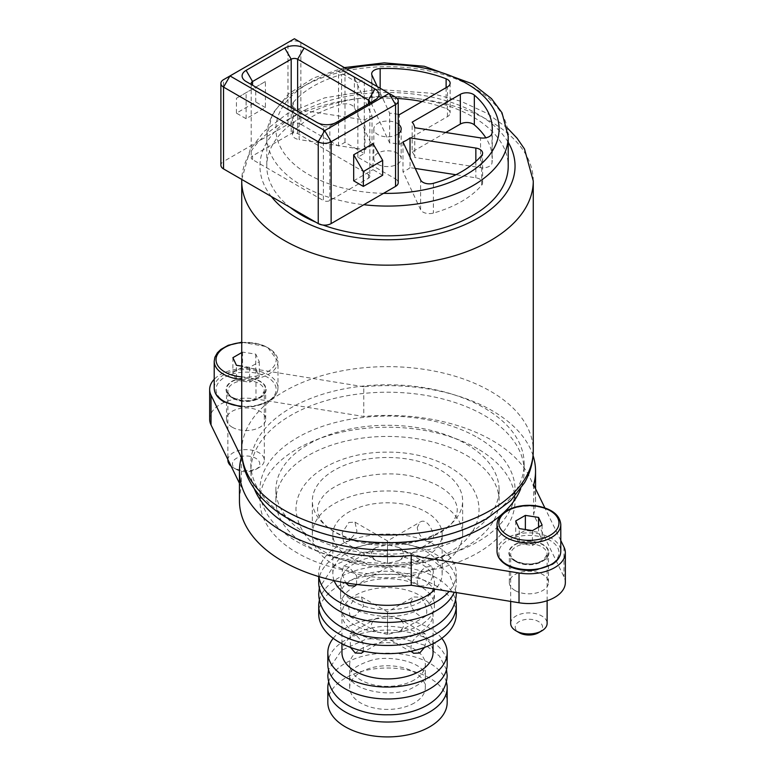 <?xml version="1.0" encoding="UTF-8"?>
<svg xmlns="http://www.w3.org/2000/svg" width="775" height="775" viewBox="0 0 775 775"><rect width="100%" height="100%" fill="white"/><g stroke="black" fill="none" stroke-linecap="round" stroke-linejoin="round"><path stroke-width="0.58" stroke-dasharray="3.88 2.91" d="M510.677 623.42A18.222 10.521 180 0 1 528.899 612.909A18.222 10.521 180 0 1 547.121 623.42M538.567 632.72A13.669 7.886 -0 0 0 538.567 621.56A13.669 7.886 -0 0 0 519.24 621.56A13.669 7.886 -0 0 0 519.24 632.72M519.24 543.459L532.435 545.503L542.103 539.923L538.567 532.299L525.363 530.255L515.704 535.835L519.24 543.459L519.24 528.579M532.435 530.623L532.435 545.503M542.103 525.043L542.103 539.923M538.567 527.087L538.567 532.299M525.363 529.528L525.363 530.255M515.704 520.965L515.704 535.835M227.879 460.147A18.222 10.521 180 0 1 246.101 449.626A18.222 10.521 180 0 1 264.323 460.147A18.222 10.521 180 0 1 258.986 467.587A18.222 10.521 180 0 1 233.217 467.587L233.217 467.587A18.222 10.521 180 0 1 231.105 466.133M241.732 352.586L242.565 352.102L255.76 354.146L259.296 361.77L249.637 367.35L241.732 366.129M236.433 469.447L233.217 467.587L236.433 469.447A13.669 7.886 0 0 0 255.76 469.447A13.669 7.886 0 0 0 255.76 458.287A13.669 7.886 0 0 0 236.433 458.287A13.669 7.886 0 0 0 236.433 469.447L236.433 469.447M236.433 380.186L249.637 382.23L259.296 376.65L255.76 369.026L242.565 366.982L232.897 372.562L236.433 380.186L236.433 365.306M249.637 367.35L249.637 382.23M259.296 361.77L259.296 376.65M255.76 354.146L255.76 369.026M242.565 352.102L242.565 366.982M232.897 357.682L232.897 372.562M355.289 597.205L361.489 596.934L363.601 606.273L355.289 615.805L350.106 616.658L348.721 607.736L355.289 597.205M387.5 634.396L376.108 631.673C369.898 627.295 369.898 622.906 376.108 618.528L387.5 615.796L387.5 611.95L387.5 634.396L398.892 631.673C405.102 627.295 405.102 622.906 398.892 618.528L387.5 615.796L387.5 634.396M424.564 647.396L426.744 638.455L424.894 633.543L419.711 634.396C412.6 639.084 409.849 644.674 411.457 651.165M363.543 651.165L362.903 642.388L355.289 634.396L350.106 633.543L350.436 647.396M410.634 602.446L413.511 596.934L419.711 597.205C426.376 600.887 428.759 615.069 424.894 616.658C421.561 619.225 410.488 610.012 410.634 602.446M348.847 522.447L354.96 522.127L357.004 531.427L348.847 541.047L343.577 541.851L342.133 532.89L348.847 522.447M387.5 563.357L376.108 560.635C369.898 556.256 369.898 551.868 376.108 547.489L387.5 544.757L387.5 540.911L387.5 563.357L398.892 560.635C405.102 556.256 405.102 551.868 398.892 547.489L387.5 544.757L387.5 563.357M433.361 571.233L431.423 566.273L426.153 567.077C419.275 570.371 413.685 583.12 420.04 585.997L426.153 585.677C430.706 582.209 433.109 577.394 433.361 571.233M356.636 584.466L356.548 575.563L348.847 567.077L343.577 566.273L341.736 572.919L345.679 582.868M417.25 527.581L420.04 522.127C428.488 516.344 437.642 539.09 431.423 541.851L426.153 541.047C421.048 537.889 418.083 533.403 417.25 527.581M368.522 103.821A4.553 2.625 180 0 1 368.493 103.84L329.84 126.151A4.553 2.625 180 0 1 323.398 126.151L316.956 122.431M369.83 101.98L369.83 176.361A4.553 2.625 0 0 1 368.493 178.221L329.84 200.541A4.553 2.625 0 0 1 323.398 200.541L323.398 126.151L252.543 85.24A4.553 2.625 180 0 1 252.514 85.231M329.84 126.151L336.282 122.431L329.84 126.151L329.84 200.541M369.83 176.361A4.553 2.625 0 0 0 368.493 174.501L297.639 133.591A4.553 2.625 0 0 0 291.197 133.591L252.543 155.911A4.553 2.625 0 0 0 251.207 157.771A4.553 2.625 0 0 0 252.543 159.631L323.398 200.541M383.548 193.333A111.6 64.432 180 0 1 275.968 131.227L287.971 124.291L287.971 42.47A9.106 5.26 0 0 1 300.855 42.47L300.855 124.291L338.539 146.049L344.982 142.329L364.308 153.489L357.866 157.209L395.55 178.967L395.55 97.146L294.413 38.75L223.549 79.66L223.549 161.491A9.106 5.26 0 0 0 220.885 165.211M346.745 68.965A111.6 64.432 180 0 0 275.968 131.227L223.549 161.491M265.428 107.56L255.76 101.98L236.433 113.14L246.101 118.711L265.428 107.56L265.428 81.52L236.433 98.26L265.428 81.52M246.101 118.711L246.101 92.68M300.855 124.291A9.106 5.26 0 0 0 287.971 124.291M357.866 157.209L357.866 82.828L338.539 71.668L344.982 67.948L364.308 79.108L357.866 82.828M338.539 146.049L338.539 71.668M364.308 153.489L364.308 79.108M344.982 142.329L344.982 67.948M255.76 101.98L255.76 87.1M382.666 175.247L373.007 169.667L373.007 143.637M353.681 180.827L373.007 169.667M293.318 132.196L293.318 102.445A9.106 5.26 0 0 0 292.398 104.751A9.106 5.26 0 0 0 299.15 109.827L299.15 139.587L364.967 149.769A27.328 15.781 180 0 1 372.029 145.69L354.398 107.686A9.106 5.26 0 0 0 341.601 104.325A104.77 60.489 0 0 0 293.318 132.196A9.106 5.26 0 0 0 292.398 134.501A9.106 5.26 0 0 0 299.15 139.587M293.318 102.445A104.77 60.489 180 0 1 341.601 74.565L341.601 104.325M354.398 107.686L354.398 77.936A9.106 5.26 0 0 0 341.601 74.565M354.398 77.936L372.029 115.93A27.328 15.781 0 0 0 364.967 120.009L299.15 109.827M398.224 114.429A27.328 15.781 0 0 0 389.631 113.208L377.28 86.587M398.224 133.833A13.669 7.886 180 0 1 377.842 134.521A13.669 7.886 180 0 1 373.831 128.941A13.669 7.886 180 0 1 383.015 121.491A13.669 7.886 180 0 1 398.224 124.048M398.224 182.687A9.106 5.26 0 0 0 395.55 178.967M236.433 113.14L236.433 98.26M290.296 207.458A120.716 69.692 180 0 1 266.784 166.141A120.716 69.692 180 0 1 387.5 96.439A120.716 69.692 180 0 1 508.216 166.141M323.01 225.05A120.716 69.692 180 0 1 315.919 222.251M397.226 98.473A104.77 60.489 0 0 0 380.157 98.357A9.106 5.26 0 0 0 371.68 103.608A9.106 5.26 0 0 0 371.99 104.964L389.631 142.968A27.328 15.781 180 0 1 399.28 144.46L447.456 116.638A9.106 5.26 0 0 0 450.13 112.918A9.106 5.26 0 0 0 446.119 108.558A104.77 60.489 0 0 0 422.007 101.583M399.28 144.46L399.28 114.7M445.741 132.506L412.164 151.9L412.164 122.14M414.751 127.71L414.751 157.47L480.568 167.652A9.106 5.26 0 0 0 492.009 162.934A104.77 60.489 0 0 0 492.27 158.701A104.77 60.489 0 0 0 485.818 137.805M389.631 142.968L389.631 113.208M372.029 115.93L372.029 145.69M364.967 149.769L364.967 120.009M402.971 141.951L402.971 171.711L420.602 209.705A9.106 5.26 0 0 0 433.399 213.077A104.77 60.489 0 0 0 481.682 185.196A9.106 5.26 0 0 0 482.602 182.89A9.106 5.26 0 0 0 475.85 177.814L455.952 174.733M415.264 168.437L410.033 167.632L410.033 157.17M410.033 167.632A27.328 15.781 180 0 1 402.971 171.711M377.842 164.281A13.669 7.886 0 0 0 392.731 165.986A13.669 7.886 0 0 0 401.169 158.701A13.669 7.886 0 0 0 387.5 150.805A13.669 7.886 0 0 0 373.831 158.701A13.669 7.886 0 0 0 377.842 164.281M412.164 151.9A27.328 15.781 180 0 1 414.751 157.47M290.867 519.473A136.652 78.895 180 0 1 250.848 463.683A136.652 78.895 180 0 1 335.207 390.794A136.652 78.895 180 0 1 484.133 407.892A136.652 78.895 180 0 1 524.152 463.683A136.652 78.895 180 0 1 439.793 536.571A136.652 78.895 180 0 1 290.867 519.473M254.355 488.889A136.652 78.895 180 0 1 250.848 471.123A136.652 78.895 180 0 1 387.5 392.218A136.652 78.895 180 0 1 524.152 471.123A136.652 78.895 180 0 1 520.645 488.889M503.566 512.769A136.652 78.895 180 0 1 501.328 514.774M440.646 565.033A75.156 43.39 180 0 1 358.738 574.44A75.156 43.39 180 0 1 312.344 534.343A75.156 43.39 180 0 1 387.5 490.953A75.156 43.39 180 0 1 462.656 534.343A75.156 43.39 180 0 1 440.646 565.033M440.646 531.553A75.156 43.39 0 0 0 462.656 500.873A75.156 43.39 0 0 0 387.5 457.483A75.156 43.39 0 0 0 312.344 500.873A75.156 43.39 0 0 0 358.738 540.96A75.156 43.39 0 0 0 440.646 531.553M426.153 556.663A54.667 31.562 180 0 1 366.585 563.502A54.667 31.562 180 0 1 332.833 534.343A54.667 31.562 180 0 1 387.5 502.791A54.667 31.562 180 0 1 442.167 534.343A54.667 31.562 180 0 1 426.153 556.663M334.132 580.601A54.667 31.562 180 0 1 332.833 573.771A54.667 31.562 180 0 1 387.5 542.209A54.667 31.562 180 0 1 442.167 573.771A54.667 31.562 180 0 1 435.24 589.145M318.893 576.61A68.781 39.709 180 0 1 318.719 573.771A68.781 39.709 180 0 1 387.5 534.062A68.781 39.709 180 0 1 456.281 573.771A68.781 39.709 180 0 1 449.132 591.403M318.719 582.703A68.781 39.709 180 0 1 387.5 542.984A68.781 39.709 180 0 1 456.281 582.703A68.781 39.709 180 0 1 454.266 592.236M420.68 601.855A46.917 27.086 180 0 1 369.549 607.726A46.917 27.086 180 0 1 340.583 582.703A46.917 27.086 180 0 1 387.5 555.607A46.917 27.086 180 0 1 434.417 582.703A46.917 27.086 180 0 1 420.68 601.855M420.68 624.912A46.917 27.086 180 0 1 369.549 630.782A46.917 27.086 180 0 1 340.583 605.759A46.917 27.086 180 0 1 387.5 578.673A46.917 27.086 180 0 1 434.417 605.759A46.917 27.086 180 0 1 420.68 624.912M319.387 600.218A68.781 39.709 180 0 1 387.5 566.05A68.781 39.709 180 0 1 455.613 600.218M318.719 613.945A68.781 39.709 180 0 1 387.5 574.227A68.781 39.709 180 0 1 456.281 613.945M419.711 632.536A45.551 26.302 180 0 1 370.072 638.242A45.551 26.302 180 0 1 341.949 613.945A45.551 26.302 180 0 1 387.5 587.644A45.551 26.302 180 0 1 433.051 613.945A45.551 26.302 180 0 1 419.711 632.536M341.949 652.618A45.551 26.302 180 0 1 387.5 626.326A45.551 26.302 180 0 1 433.051 652.618M333.211 638.319A59.675 34.449 180 0 1 387.5 618.169A59.675 34.449 180 0 1 441.789 638.319M327.825 664.524A59.675 34.449 180 0 1 387.5 630.075A59.675 34.449 180 0 1 447.175 664.524M414.238 679.956A37.81 21.826 180 0 1 373.027 684.693A37.81 21.826 180 0 1 349.69 664.524A37.81 21.826 180 0 1 387.5 642.698A37.81 21.826 180 0 1 425.31 664.524A37.81 21.826 180 0 1 414.238 679.956M414.238 703.022A37.81 21.826 180 0 1 373.027 707.749A37.81 21.826 180 0 1 349.69 687.58A37.81 21.826 180 0 1 387.5 665.754A37.81 21.826 180 0 1 425.31 687.58A37.81 21.826 180 0 1 414.238 703.022M328.59 682.087A59.675 34.449 180 0 1 387.5 653.131A59.675 34.449 180 0 1 446.41 682.087M327.825 702.46A59.675 34.449 180 0 1 387.5 668.011A59.675 34.449 180 0 1 447.175 702.46M466.414 444.153A111.6 64.432 180 0 1 499.1 489.713A111.6 64.432 180 0 1 387.5 554.144A111.6 64.432 180 0 1 275.9 489.713A111.6 64.432 180 0 1 344.788 430.183A111.6 64.432 180 0 1 466.414 444.153M466.414 455.312A111.6 64.432 180 0 1 499.1 500.873A111.6 64.432 180 0 1 387.5 565.304A111.6 64.432 180 0 1 275.9 500.873A111.6 64.432 180 0 1 344.788 441.343A111.6 64.432 180 0 1 466.414 455.312M477.691 437.642A127.546 73.635 180 0 1 515.046 489.713A127.546 73.635 180 0 1 387.5 563.357A127.546 73.635 180 0 1 259.954 489.713A127.546 73.635 180 0 1 338.694 421.687A127.546 73.635 180 0 1 477.691 437.642M477.691 448.802A127.546 73.635 0 0 0 338.694 432.838A127.546 73.635 0 0 0 259.954 500.873A127.546 73.635 0 0 0 387.5 574.507A127.546 73.635 0 0 0 515.046 500.873A127.546 73.635 0 0 0 477.691 448.802M239.456 483.251L241.374 487.175A148.044 85.473 0 0 0 239.456 500.873M565.343 582.509A36.444 21.041 0 0 0 563.977 576.813L533.626 514.571A148.044 85.473 0 0 0 535.544 500.873A148.044 85.473 0 0 0 363.766 416.504L255.973 398.98A36.444 21.041 0 0 0 209.657 419.236M515.055 590.511A19.588 11.305 0 0 0 536.397 592.962A19.588 11.305 0 0 0 548.487 582.509A19.588 11.305 0 0 0 528.899 571.204A19.588 11.305 0 0 0 509.311 582.509A19.588 11.305 0 0 0 515.055 590.511M232.248 427.228A19.588 11.305 0 0 0 253.59 429.679A19.588 11.305 0 0 0 265.689 419.236A19.588 11.305 0 0 0 246.101 407.931A19.588 11.305 0 0 0 226.513 419.236A19.588 11.305 0 0 0 232.248 427.228M232.248 397.478A19.588 11.305 180 0 1 226.513 389.486A19.588 11.305 180 0 1 246.101 378.171A19.588 11.305 180 0 1 265.689 389.486A19.588 11.305 180 0 1 253.59 399.929A19.588 11.305 180 0 1 232.248 397.478M515.055 560.751A19.588 11.305 180 0 1 509.311 552.759A19.588 11.305 180 0 1 528.899 541.444A19.588 11.305 180 0 1 548.487 552.759A19.588 11.305 180 0 1 536.397 563.202A19.588 11.305 180 0 1 515.055 560.751M241.374 457.415L241.374 487.175M533.626 484.821L533.626 514.571M560.79 540.514L544.854 507.848M533.074 455.584A148.044 85.473 0 0 0 363.766 386.754L363.766 416.504M363.766 386.754L255.973 369.229A36.444 21.041 0 0 0 214.21 379.295M497.017 551.267A31.882 18.406 180 0 1 528.899 532.861A31.882 18.406 180 0 1 560.79 551.267M507.644 565.033A30.06 17.36 -0 0 0 557.942 557.254A30.06 17.36 -0 0 0 521.12 535.99A30.06 17.36 -0 0 0 507.644 565.033M514.726 560.935A20.043 11.567 180 0 1 523.716 541.58A20.043 11.567 180 0 1 548.264 555.752A20.043 11.567 180 0 1 514.726 560.935M560.79 524.491A31.882 18.406 -0 0 0 528.899 506.085A31.882 18.406 -0 0 0 497.017 524.491M516.014 561.681A18.222 10.521 -0 0 0 535.874 563.967A18.222 10.521 -0 0 0 547.121 554.241A18.222 10.521 -0 0 0 528.899 543.721A18.222 10.521 -0 0 0 510.677 554.241A18.222 10.521 -0 0 0 516.014 561.681M214.21 387.994A31.882 18.406 180 0 1 246.101 369.588A31.882 18.406 180 0 1 277.983 387.994A31.882 18.406 180 0 1 241.732 406.226M224.837 401.76A30.06 17.36 0 0 0 275.135 393.971A30.06 17.36 0 0 0 238.312 372.717A30.06 17.36 0 0 0 224.837 401.76M231.928 397.662A20.043 11.567 180 0 1 240.909 378.307A20.043 11.567 180 0 1 265.457 392.479A20.043 11.567 180 0 1 231.928 397.662M241.732 379.45A31.882 18.406 0 0 0 277.983 361.218A31.882 18.406 0 0 0 246.101 342.802A31.882 18.406 0 0 0 214.21 361.218M233.217 398.408A18.222 10.521 0 0 0 253.067 400.685A18.222 10.521 0 0 0 264.323 390.968A18.222 10.521 0 0 0 246.101 380.448A18.222 10.521 0 0 0 227.879 390.968A18.222 10.521 0 0 0 233.217 398.408M241.732 342.55A30.06 17.36 180 0 1 276.162 359.726A30.06 17.36 180 0 1 241.732 376.902M368.493 178.221L368.493 174.501M297.639 133.591L297.639 111.271M252.543 155.911L252.543 159.631M291.197 107.56L291.197 133.591M300.855 42.47L294.413 38.75M508.216 136.381A120.716 69.692 0 0 0 387.5 66.689A120.716 69.692 0 0 0 266.784 136.381A120.716 69.692 0 0 0 302.143 185.661A120.716 69.692 0 0 0 363.833 204.726M446.119 87.662L446.119 108.558M447.456 116.638L447.456 86.887M492.009 133.184L492.009 162.934M480.568 167.652L480.568 137.892M371.99 75.214L371.99 104.964M380.157 98.357L380.157 88.253M475.85 161.452L475.85 177.814M481.682 185.196L481.682 155.446M433.399 183.317L433.399 213.077M420.602 209.705L420.602 179.955M241.732 450.798A145.768 84.155 180 0 1 331.719 373.046A145.768 84.155 180 0 1 490.575 391.288A145.768 84.155 180 0 1 533.268 450.798M533.268 181.011A145.768 84.155 0 0 0 490.575 121.501A145.768 84.155 0 0 0 331.719 103.259A145.768 84.155 0 0 0 241.732 181.011M271.298 196.492A127.546 73.635 180 0 1 340.564 97.669A127.546 73.635 180 0 1 508.216 142.358M563.977 547.053L563.977 576.813M255.973 369.229L255.973 398.98M547.121 600.732L547.121 554.241L543.672 559.86C534.963 564.946 525.615 565.275 515.637 560.848C512.149 558.572 510.493 556.373 510.677 554.241L510.677 601.41M241.732 342.211L267.152 346.745L277.983 361.218L277.983 387.994L277.324 391.937L274.844 396.374L269.642 400.995L253.067 406.72L241.732 406.991M264.323 460.147L264.323 390.968L260.865 396.587C252.156 401.663 242.807 401.993 232.839 397.575C229.342 395.298 227.695 393.09 227.879 390.968L227.879 459.507M255.76 469.447L258.986 467.587M350.106 616.658L376.108 631.673M361.489 596.934L387.5 611.95L413.511 596.934M361.489 653.267L387.5 638.251L413.511 653.267M398.892 618.528L424.894 633.543M350.106 633.543L376.108 618.528M398.892 631.673L424.894 616.658M343.577 541.851L376.108 560.635M354.96 522.127L387.5 540.911L420.04 522.127M354.96 585.997L387.5 567.213L420.04 585.997M398.892 547.489L431.423 566.273M343.577 566.273L376.108 547.489M398.892 560.635L431.423 541.851M251.207 83.38L251.207 157.771M344.371 67.599L313.439 78.043L288.794 93.659L272.577 113.567L266.784 136.381L266.784 166.141M450.13 83.167L450.13 112.918M492.27 128.941L492.27 158.701M371.68 103.608L371.68 73.848M292.398 134.501L292.398 104.751M482.602 182.89L482.602 153.14M373.831 128.941L373.831 158.701M401.169 128.941L401.169 158.701M507.47 128.098L487.281 113.441L460.97 101.312L431.036 93.213L377.096 89.387L324.599 97.883L287.089 113.809L263.994 131.479L250.17 149.585L241.752 179.432M250.848 463.683L250.848 471.123M524.152 463.683L524.152 471.123M462.656 534.343L462.656 500.873M312.344 534.343L312.344 500.873M442.167 573.771L442.167 534.343M332.833 573.771L332.833 534.343M456.281 582.703L456.281 573.771M318.719 576.561L318.719 573.771M434.417 605.759L434.417 582.703M340.583 605.759L340.583 582.703M433.051 643.696L433.051 613.945M341.949 643.696L341.949 613.945M425.31 687.58L425.31 664.524M349.69 687.58L349.69 664.524M275.9 489.713L275.9 500.873M499.1 489.713L499.1 500.873M259.954 489.713L259.954 500.873M515.046 489.713L515.046 500.873M265.689 419.236L265.689 389.486M226.513 419.236L226.513 389.486M548.487 582.509L548.487 552.759M509.311 582.509L509.311 552.759M535.544 500.873L535.544 488.744M354.669 540.834C392.809 553.118 445.363 538.46 454.208 519.424C458.238 512.895 458.228 506.375 454.198 499.846C448.483 490.381 436.131 482.97 417.153 477.603C381.823 467.102 331.061 480.209 320.927 499.652C312.558 510.793 318.399 528.938 354.669 540.834M348.643 561.856C389.602 574.285 446.865 564.607 469.33 535.883C475.685 527.92 478.931 519.182 479.057 509.65C478.727 474.203 432.411 451.36 386.967 452.164C341.184 451.757 296.098 474.93 295.943 509.65C298.375 534.837 315.938 552.236 348.643 561.856M456.252 592.555L449.364 574.072L432.692 560.112L399.387 550.163L362.71 552.391L334.025 565.566L319.31 587.896M367.825 573.655C354.214 577.482 345.679 582.432 342.24 588.506C340.07 591.993 339.993 595.433 342.007 598.823C346.745 610.719 382.23 621.414 407.175 614.062C420.786 610.235 429.321 605.285 432.76 599.211C434.93 595.713 435.007 592.284 432.993 588.893C428.255 576.997 392.77 566.302 367.825 573.655M446.507 669.668L439.464 656.057L426.405 645.74L397.73 637.166L366.217 639.075L341.552 650.351L328.493 669.668M371.322 660.329C347.839 667.914 347.355 675.81 351.453 680.217C356.858 690.447 390.958 697.742 410.421 688.965C428.12 680.121 427.18 675.916 422.801 670.22C414.79 660.252 387.113 655.379 371.322 660.329"/><path stroke-width="1.16" d="M547.121 600.732L547.121 623.42A18.222 10.521 180 0 1 541.783 630.86A18.222 10.521 180 0 1 516.014 630.86L516.014 630.86A18.222 10.521 180 0 1 510.677 623.42L510.677 601.41M532.435 530.623L519.24 528.579L515.704 520.965L525.363 515.385L538.567 517.419L542.103 525.043L532.435 530.623M519.24 632.72L516.014 630.86L519.24 632.72A13.669 7.886 -0 0 0 538.567 632.72L541.783 630.86M538.567 517.419L538.567 527.087M525.363 515.385L525.363 529.528M231.105 466.133A18.222 10.521 180 0 1 227.879 460.147L227.879 459.507M241.732 366.129L236.433 365.306L232.897 357.682L241.732 352.586M411.457 651.165L413.511 653.267L419.711 652.996L424.564 647.396M350.436 647.396L355.289 652.996L361.489 653.267L363.543 651.165M345.679 582.868L348.847 585.677L354.96 585.997L356.636 584.466M252.514 85.231A4.553 2.625 180 0 1 251.207 83.38A4.553 2.625 180 0 1 252.543 81.52L291.197 59.21A4.553 2.625 180 0 1 297.639 59.21L368.493 100.12A4.553 2.625 180 0 1 369.83 101.98A4.553 2.625 180 0 1 368.522 103.821M374.935 88.96L304.081 48.05A13.669 7.886 0 0 0 284.754 48.05L246.101 70.36A13.669 7.886 0 0 0 246.101 81.52L316.956 122.431A13.669 7.886 0 0 0 336.282 122.431L374.935 100.12A13.669 7.886 0 0 0 374.935 88.96L368.493 100.12L368.493 103.84M294.413 38.75L389.108 93.426L324.686 130.617L229.991 75.94L294.413 38.75M220.885 83.38L220.885 165.211A9.106 5.26 0 0 0 223.549 168.921L223.549 87.1L229.991 75.94L223.549 79.66A9.106 5.26 0 0 0 220.885 83.38A9.106 5.26 0 0 0 223.549 87.1L318.244 141.777A9.106 5.26 0 0 0 331.128 141.777L395.55 104.577A9.106 5.26 0 0 0 398.224 100.866A9.106 5.26 0 0 0 395.55 97.146L389.108 93.426L395.55 97.146L389.108 93.426L395.55 104.577L395.55 186.407A9.106 5.26 0 0 0 398.224 182.687L398.224 100.866M353.681 154.787L353.681 180.827L363.339 186.407L382.666 175.247L382.666 160.367L363.339 171.527L353.681 154.787L373.007 143.637L382.666 160.367M475.85 148.054A9.106 5.26 0 0 1 482.602 153.14A9.106 5.26 0 0 1 481.682 155.446A104.77 60.489 180 0 1 433.399 183.317A9.106 5.26 0 0 1 420.602 179.955L402.971 141.951A27.328 15.781 0 0 0 410.033 137.873L475.85 148.054L475.85 161.452M377.28 86.587L371.99 75.214A9.106 5.26 0 0 1 371.68 73.848A9.106 5.26 0 0 1 380.157 68.607A104.77 60.489 180 0 1 446.119 78.808L446.119 87.662M398.224 114.429A27.328 15.781 0 0 1 399.28 114.7L447.456 86.887A9.106 5.26 0 0 0 450.13 83.167A9.106 5.26 0 0 0 446.119 78.808M398.224 124.048A13.669 7.886 180 0 1 401.169 128.941A13.669 7.886 180 0 1 398.224 133.833M485.818 137.805A104.77 60.489 0 0 0 474.339 124.852L474.339 95.102A104.77 60.489 180 0 1 492.27 128.941A104.77 60.489 180 0 1 492.009 133.184A9.106 5.26 0 0 1 480.568 137.892L414.751 127.71A27.328 15.781 0 0 0 412.164 122.14L460.34 94.327L460.34 124.078L445.741 132.506M474.339 95.102A9.106 5.26 0 0 0 460.34 94.327M395.55 186.407L331.128 223.597L331.128 141.777L324.686 130.617L318.244 141.777L318.244 223.597A9.106 5.26 0 0 0 331.128 223.597M363.339 186.407L363.339 171.527M223.549 168.921L318.244 223.597M315.919 222.251A120.716 69.692 180 0 1 302.143 215.421A120.716 69.692 180 0 1 290.296 207.458M363.833 204.726A120.716 69.692 0 0 0 383.228 206.034A120.716 69.692 0 0 0 508.216 136.381L508.216 166.141A120.716 69.692 180 0 1 445.751 227.182A120.716 69.692 180 0 1 323.01 225.05M474.339 124.852A9.106 5.26 0 0 0 460.34 124.078M422.007 101.583A104.77 60.489 0 0 0 397.226 98.473M410.033 157.17L410.033 137.873M455.952 174.733L415.264 168.437M501.328 514.774A136.652 78.895 180 0 1 290.867 526.913A136.652 78.895 180 0 1 254.355 488.889M520.645 488.889A136.652 78.895 180 0 1 503.566 512.769M435.24 589.145A54.667 31.562 180 0 1 426.153 596.091A54.667 31.562 180 0 1 372.203 604.074A54.667 31.562 180 0 1 334.132 580.601M449.132 591.403A68.781 39.709 180 0 1 436.141 601.855A68.781 39.709 180 0 1 363.465 610.981A68.781 39.709 180 0 1 318.893 576.61M454.266 592.236A68.781 39.709 180 0 1 436.141 610.778A68.781 39.709 180 0 1 361.179 619.39A68.781 39.709 180 0 1 318.719 582.703L318.719 576.561M455.613 600.218A68.781 39.709 180 0 1 456.281 605.759A68.781 39.709 180 0 1 436.141 633.834A68.781 39.709 180 0 1 361.179 642.446A68.781 39.709 180 0 1 318.719 605.759A68.781 39.709 180 0 1 319.387 600.218M456.281 605.759L456.281 613.945A68.781 39.709 180 0 1 436.141 642.02A68.781 39.709 180 0 1 361.179 650.632A68.781 39.709 180 0 1 318.719 613.945L318.719 605.759M433.051 643.696L433.051 652.618A45.551 26.302 180 0 1 419.711 671.218A45.551 26.302 180 0 1 370.072 676.914A45.551 26.302 180 0 1 341.949 652.618L341.949 643.696M441.789 638.319A59.675 34.449 180 0 1 447.175 652.618A59.675 34.449 180 0 1 429.699 676.982A59.675 34.449 180 0 1 364.667 684.451A59.675 34.449 180 0 1 327.825 652.618A59.675 34.449 180 0 1 333.211 638.319M447.175 652.618L447.175 664.524A59.675 34.449 180 0 1 429.699 688.888A59.675 34.449 180 0 1 364.667 696.357A59.675 34.449 180 0 1 327.825 664.524L327.825 652.618M446.41 682.087A59.675 34.449 180 0 1 447.175 687.58A59.675 34.449 180 0 1 429.699 711.944A59.675 34.449 180 0 1 364.667 719.413A59.675 34.449 180 0 1 327.825 687.58A59.675 34.449 180 0 1 328.59 682.087M447.175 687.58L447.175 702.46A59.675 34.449 180 0 1 429.699 726.824A59.675 34.449 180 0 1 364.667 734.293A59.675 34.449 180 0 1 327.825 702.46L327.825 687.58M214.21 379.295A36.444 21.041 0 0 0 209.657 389.486L209.657 419.236A36.444 21.041 0 0 0 211.023 424.942L239.456 483.251M209.657 389.486A36.444 21.041 0 0 0 211.023 395.182L241.374 457.415A148.044 85.473 0 0 0 239.456 471.123L239.456 500.873A148.044 85.473 0 0 0 411.234 585.241L519.027 602.766A36.444 21.041 0 0 0 565.343 582.509L565.343 552.759A36.444 21.041 0 0 0 563.977 547.053L560.79 540.514M239.456 471.123A148.044 85.473 0 0 0 411.234 555.491L411.234 585.241M411.234 555.491L519.027 573.006A36.444 21.041 0 0 0 565.343 552.759M544.854 507.848L533.626 484.821A148.044 85.473 0 0 0 535.544 471.123A148.044 85.473 0 0 0 533.074 455.584M506.356 564.287A31.882 18.406 180 0 1 497.017 551.267C497.133 556.702 500.369 561.323 506.734 565.12C515.046 569.644 524.752 571.272 535.864 569.993L552.449 564.278C557.923 560.587 560.703 556.247 560.79 551.267A31.882 18.406 180 0 1 541.105 568.278A31.882 18.406 180 0 1 506.356 564.287M560.79 524.491C559.802 514.726 551.5 508.487 535.864 505.765C526.942 504.67 518.678 505.6 511.064 508.545C501.967 512.43 497.279 517.739 497.017 524.491A31.882 18.406 -0 0 0 506.356 537.511A31.882 18.406 -0 0 0 541.105 541.502A31.882 18.406 -0 0 0 560.79 524.491L560.79 551.267M507.644 535.273A30.06 17.36 180 0 1 521.12 506.24A30.06 17.36 180 0 1 557.942 527.494A30.06 17.36 180 0 1 507.644 535.273M241.732 406.226A31.882 18.406 180 0 1 223.549 401.014A31.882 18.406 180 0 1 214.21 387.994C214.326 393.429 217.572 398.04 223.927 401.847L241.732 406.991M241.732 342.211L228.257 345.272L220.846 349.428L217.378 352.809L214.878 357.265L214.21 361.218A31.882 18.406 0 0 0 223.549 374.228A31.882 18.406 0 0 0 241.732 379.45M241.732 376.902A30.06 17.36 180 0 1 224.837 372A30.06 17.36 180 0 1 217.562 354.272A30.06 17.36 180 0 1 241.732 342.55M304.081 48.05L297.639 59.21L297.639 111.271M284.754 48.05L291.197 59.21L291.197 107.56M246.101 70.36L252.543 81.52L252.543 85.24M346.745 68.965A111.6 64.432 180 0 1 497.511 118.091A111.6 64.432 180 0 1 383.548 193.333M380.157 88.253L380.157 68.607M533.268 450.798A145.768 84.155 180 0 1 387.5 534.953A145.768 84.155 180 0 1 241.732 450.798C241.81 461.968 244.697 472.566 250.383 482.602C258.618 496.756 270.94 508.603 287.351 518.155C324.338 540.156 380.263 548.041 429.079 538.954C450.943 534.973 470.289 528.133 487.126 518.456L510.677 500.66L524.617 482.602C530.303 472.566 533.19 461.968 533.268 450.798L533.268 181.011L524.501 149.003L517.09 138.221L507.47 128.098M241.752 179.432L241.732 181.011A145.768 84.155 0 0 0 284.425 240.521A145.768 84.155 0 0 0 443.281 258.763A145.768 84.155 0 0 0 533.268 181.011M508.216 142.358A127.546 73.635 180 0 1 454.935 228.635A127.546 73.635 180 0 1 297.309 218.201A127.546 73.635 180 0 1 271.298 196.492M211.023 395.182L211.023 424.942M519.027 573.006L519.027 602.766M497.017 524.491L497.017 551.267M214.21 361.218L214.21 387.994M508.216 136.381L501.997 112.763L491.476 98.619L472.653 83.923L424.312 66.272L384.158 62.862L344.371 67.599M241.732 181.011L241.732 450.798M535.544 488.744L535.544 471.123M319.31 587.896L318.719 593.853C319.3 622.18 354.785 638.871 388.043 638.183C418.665 638.726 455.09 623.391 456.281 593.853L456.252 592.555M328.493 669.668L327.825 675.684C329.065 702.441 361.557 715.48 387.839 714.753C414.325 715.248 446.071 701.966 447.175 675.684L446.507 669.668"/></g></svg>
